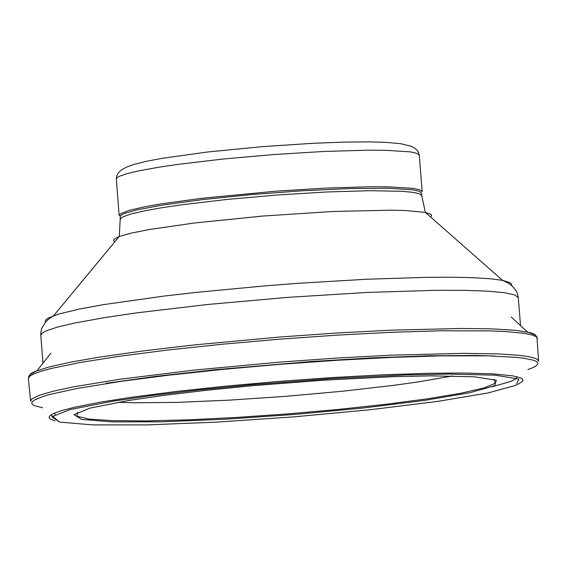 <?xml version="1.0" encoding="UTF-8"?>
<svg xmlns="http://www.w3.org/2000/svg" width="567" height="567" viewBox="0 0 567 567"><rect width="100%" height="100%" fill="white"/><g stroke="black" fill="none" stroke-linecap="round" stroke-linejoin="round"><path stroke-width="0.85" d="M419.275 155.202L422.174 191.696L419.842 189.846L413.237 188.393L388.055 186.827L370.187 186.756L326.457 188.06L276.342 191.143L201.774 198.28L160.766 203.929L145.209 206.679L129.765 210.215L121.04 213.426L119.162 215.545L116.32 179.052L116.703 175.869L118.248 172.949L121.536 169.852L126.519 167.116L134.01 164.423L146.399 161.311L161.56 158.413L207.777 151.97L262.528 146.626L313.381 143.281L342.631 142.154L368.344 141.87L385.177 142.31L400.543 143.671L411.025 146.208L414.888 148.242L417.184 150.305L418.623 152.615L419.275 155.202L416.943 153.345L410.338 151.871L385.156 150.276L367.296 150.191L323.573 151.481L273.457 154.557L222.696 159.065L177.102 164.494L157.91 167.364L137.894 171.043L126.916 173.686L119.715 176.146L117.121 177.662L116.32 179.052M161.425 205.254L137.455 209.783L125.364 213.164L121.891 214.709L120.197 216.147L120.218 219.323L122.089 217.225L130.771 214.028L146.137 210.513L161.623 207.77L180.724 204.928L226.098 199.541L276.618 195.055L326.486 191.993L369.996 190.689L402.187 191.306L412.826 192.319L419.403 193.758L421.72 195.594L421.522 193.085L419.204 191.249L412.627 189.803L387.573 188.244L349.173 188.591L301.8 190.803L250.869 194.637L202.228 199.641L161.425 205.254M452.615 375.956L416.575 382.179L394.051 385.298L342.425 391.237L285.832 396.326L229.139 400.153L177.223 402.364L134.577 402.783L117.922 402.301M494.169 379.472L495.246 383.285L483.885 387.977L460.787 393.257L427.355 398.814L385.574 404.328L337.925 409.466L287.221 413.924L236.439 417.454L188.57 419.828L146.449 420.92L112.557 420.664L88.92 419.056L76.963 416.206L77.431 412.273M431.6 375.864L474.501 376.807L496.302 380.237L494.658 385.744L469.823 392.725L424.626 400.394L364.134 407.9L295.024 414.427L224.929 419.24L161.567 421.827L111.947 421.883L81.598 419.396L73.951 414.647L89.94 408.141L127.873 400.614L163.969 395.355L206.381 390.287L252.932 385.659L325.189 380.088L392.903 376.701L431.6 375.864M448.525 374.071L495.36 375.198L518.755 379.054L516.197 385.199L488.081 392.938L437.596 401.422L370.4 409.7L293.919 416.858L216.58 422.124L146.888 424.903L92.556 424.896L59.627 422.082L51.845 416.773L70.173 409.551L112.67 401.209L152.884 395.397L199.995 389.805L251.578 384.724L331.447 378.614L406.05 374.943L448.525 374.071M55.034 420.905L49.974 418.857L49.116 417.688L49.386 416.426L50.775 415.079L53.284 413.655L61.605 410.607L74.192 407.333L100.565 402.131L130.488 397.417L174.87 391.627L225.021 386.205L278.34 381.435L332.056 377.565L383.384 374.794L429.658 373.27L462.155 373.001L492.333 373.823L512.681 375.836L520.308 377.792L522.264 378.933L522.98 380.188L522.441 381.534L517.636 384.497M42.546 407.786L34.36 405.625L32.34 404.349L31.724 402.96L32.517 401.464L34.707 399.863L43.255 396.39L49.563 394.54L76.205 388.643L120.721 381.4L168.484 375.219L222.292 369.443L279.34 364.39L336.678 360.307L391.322 357.416L440.431 355.856L487.712 355.842L516.941 357.401L524 358.231L533.845 360.321L536.566 361.576L537.807 362.958L537.551 364.461L535.815 366.069L532.597 367.785L527.92 369.585M462.771 353.354L498.953 353.936L518.947 355.289L528.536 356.608L535 358.238L537.027 359.166L538.65 361.229L536.956 337.471L535.758 336.472L530.988 334.686L523.093 333.205L505.615 331.575L490.405 330.908L441.119 330.774L392.01 332.269L337.223 335.125L279.616 339.179L222.172 344.24L167.882 350.023L119.566 356.246L80.223 362.49L51.406 368.43L41.157 371.236L33.85 373.887L29.576 376.346L28.371 378.586L30.639 401.209L31.816 399.012L39.208 395.312L53.178 391.237L73.349 386.885L120.14 379.217L194.538 370.045L279.411 362.143L336.954 358.053L391.776 355.155L462.771 353.354M29.016 376.027L30.575 373.823L34.084 371.824L48.904 366.984L70.457 362.193L98.97 357.203L143.217 350.902L194.694 344.878L279.588 337.032L337.004 332.992L391.591 330.15L462.07 328.456L492.085 328.881L514.893 330.249L530.648 332.744L534.433 334.169L536.311 336.096M430.559 216.955L431.664 215.439L431.126 214.404L425.37 212.384L405.483 210.527L390.932 210.173L332.9 211.484L262.819 216.048L194.687 222.966L149.794 229.444L131.424 233.072L119.24 236.474L113.875 239.373L113.641 240.826L114.832 241.804M511.498 285.371L511.562 284.124L509.96 282.607L502.539 280.36L490.377 278.766L473.452 277.717L452.14 277.228L426.916 277.32L367.04 279.219L299.206 283.238L264.194 285.945L195.92 292.423L164.21 296.052L103.676 304.592L79.479 309.029L58.529 314.097L48.075 318.137L45.764 319.958L45.296 321.234L45.587 322.035M421.72 195.594L425.37 212.384L502.539 280.36L508.464 283.216L511.852 285.669L516.246 290.984L517.416 293.564L518.302 297.703L514.638 294.875L504.24 292.671L487.393 291.14L464.571 290.339L436.413 290.29L367.459 292.43L288.405 297.328L208.337 304.422L136.449 312.892L106.206 317.343L74.731 323.02L57.465 327.088L46.147 330.866L42.064 333.176L40.803 335.288L40.831 332.46L41.774 328.328L45.289 322.389L48.252 319.434L53.652 315.684L119.24 236.474L120.218 219.323M494.977 356.055L476.478 355.488L429.942 355.743L373.44 357.812L310.829 361.555L214.928 369.719L156.088 376.325L106.093 383.327M54.304 413.194L55.141 414.512M492.347 386.722L511.002 381.371L516.09 378.628L517.154 376.764M59.152 421.763L51.016 414.909M537.346 338.407L536.786 336.734L534.653 334.728L527.43 331.986L511.193 316.96M28.357 378.465L28.945 376.141L30.441 374.411L37.146 370.57L50.832 353.191M40.803 335.288L42.964 363.185M518.302 297.703L520.527 325.6"/></g></svg>
